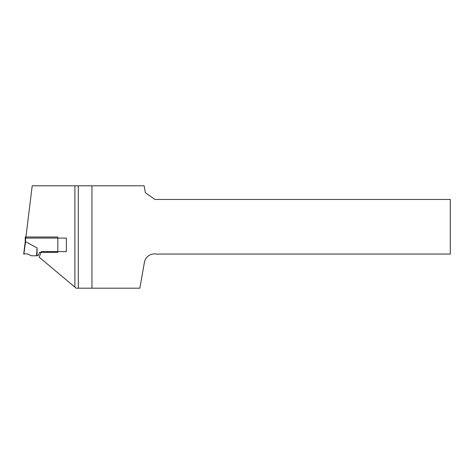 <?xml version="1.0" encoding="UTF-8"?>
<svg xmlns="http://www.w3.org/2000/svg" width="474" height="474" viewBox="0 0 474 474"><rect width="100%" height="100%" fill="white"/><g stroke="black" fill="none" stroke-linecap="round" stroke-linejoin="round"><path stroke-width="0.71" d="M78.305 288.192L78.305 185.808L144.155 185.808L145.376 192.74L154.974 199.459L450.3 199.459L450.3 254.064L156.266 254.064A10.238 10.238 0 0 0 144.404 262.371L139.848 288.192L76.136 288.192L74.892 287.149L74.892 185.808L32.202 185.808L25.786 238.09L66.36 238.09L66.36 251.605L41.321 251.605L39.182 257.181L74.892 287.149M74.892 185.808L78.305 185.808M91.956 185.808L91.956 288.192M37.085 255.77L36.563 255.77L37.085 247.92L37.085 255.77A1.706 1.706 0 0 0 38.678 254.674L39.567 252.358L57.828 252.358L57.828 237L25.235 237L25.235 241.556L25.235 237M36.563 255.77L31.414 255.77L30.366 255.409C28.47 254.005 26.366 253.537 24.061 254.017L23.7 254.064L25.235 241.556L25.572 241.704L25.235 241.556M37.085 247.92L25.578 241.704L23.872 254.064M25.578 237L25.578 241.704"/></g></svg>
